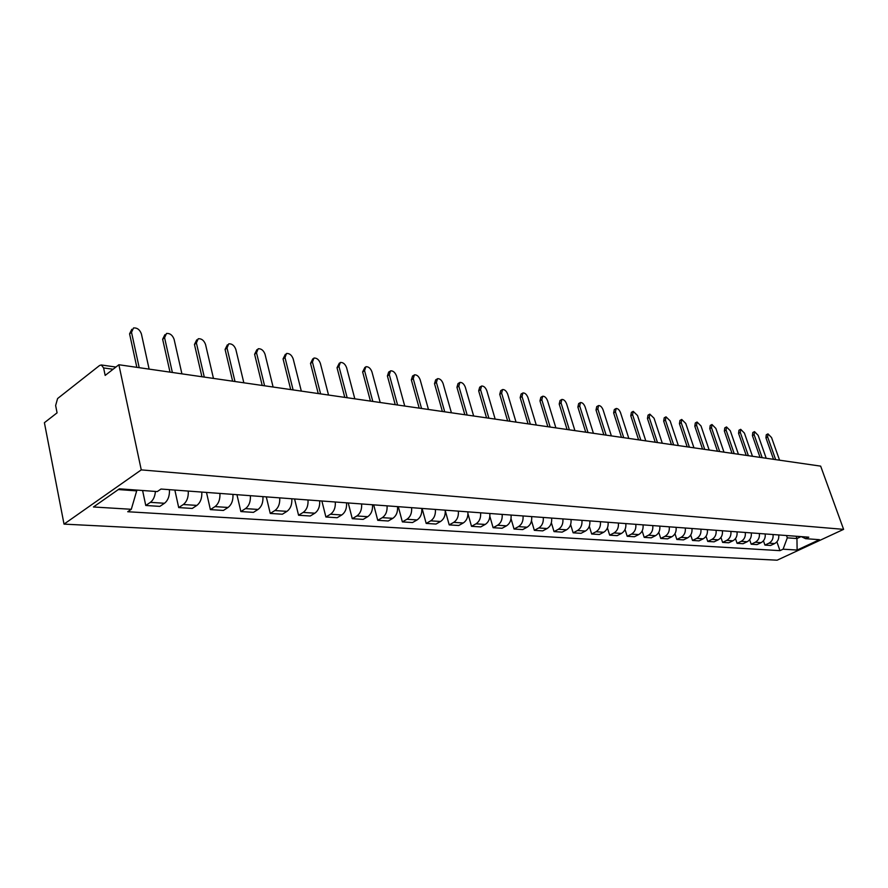 <?xml version="1.0" encoding="UTF-8"?>
<svg xmlns="http://www.w3.org/2000/svg" width="888" height="888" viewBox="0 0 888 888"><rect width="100%" height="100%" fill="white"/><g stroke="black" fill="none" stroke-linecap="round" stroke-linejoin="round"><path stroke-width="1.33" d="M118.881 364.746L105.173 375.413L103.607 367.932L101.288 364.968L99.545 365.512L57.587 398.546L55.633 405.516L57.076 412.842L44.4 422.699L64.025 524.12L777.122 560.195L843.6 529.359L141.259 469.885L118.881 364.746L820.667 466.133L843.6 529.359M64.025 524.12L141.259 469.885M155.411 491.43C154.967 496.492 153.302 500.133 150.394 502.342L145.765 505.483L159.862 506.382L164.48 503.274C168.065 500.388 169.719 495.859 169.442 489.677M142.591 490.498L145.765 505.483M188.267 491.075C188.556 497.191 186.902 501.665 183.328 504.517L178.699 507.581L192.252 508.447L196.881 505.405C200.455 502.586 202.098 498.146 201.809 492.074M174.858 490.076L178.699 507.581M219.924 493.428C220.213 499.422 218.581 503.818 214.996 506.604L210.378 509.612L223.421 510.445L228.038 507.47C231.613 504.706 233.255 500.344 232.956 494.394M206.493 492.429L210.378 509.612M250.383 495.693C250.694 501.576 249.062 505.883 245.488 508.613L240.87 511.566L253.435 512.365L258.053 509.446C261.616 506.737 263.248 502.464 262.937 496.625M236.941 494.694L240.87 511.566M279.731 497.868C280.053 503.651 278.432 507.881 274.869 510.556L270.252 513.442L282.362 514.219L286.968 511.355C290.531 508.702 292.152 504.506 291.819 498.767M266.289 496.869L270.252 513.442M308.014 499.966C308.347 505.649 306.737 509.801 303.174 512.42L298.568 515.251L310.256 516.006L314.851 513.197C318.404 510.589 320.013 506.471 319.68 500.832M294.583 498.967L298.568 515.251M335.298 501.998C335.642 507.57 334.032 511.655 330.491 514.23L325.896 517.005L337.163 517.726L341.758 514.973C345.299 512.42 346.897 508.369 346.553 502.83M321.878 500.999L325.896 517.005M361.627 503.951C361.982 509.435 360.384 513.442 356.854 515.972L352.27 518.692L363.159 519.391L367.732 516.683C371.262 514.174 372.849 510.2 372.494 504.761M348.24 502.963L352.27 518.692M387.057 505.849C387.412 511.233 385.836 515.162 382.306 517.649L377.744 520.324L388.267 520.99L392.818 518.337C396.337 515.884 397.913 511.976 397.547 506.626M373.693 504.85L377.744 520.324M411.621 507.67C411.988 512.964 410.423 516.838 406.915 519.269L402.364 521.9L412.531 522.544L417.071 519.946C420.579 517.526 422.144 513.686 421.778 508.424M398.301 506.682L402.364 521.9M435.386 509.435C435.753 514.652 434.199 518.448 430.702 520.845L426.173 523.421L436.008 524.053L440.537 521.489C444.022 519.114 445.576 515.34 445.199 510.167M422.1 508.447L426.173 523.421M458.363 511.144C458.741 516.272 457.198 520.013 453.724 522.366L449.206 524.897L458.73 525.507L463.236 522.988C466.7 520.657 468.242 516.938 467.865 511.854M445.243 510.589L449.206 524.897M480.608 512.798C480.996 517.837 479.465 521.522 476.001 523.831L471.506 526.318L480.73 526.906L485.214 524.442C488.666 522.144 490.198 518.492 489.81 513.475M467.976 513.775L471.506 526.318M502.153 514.396C502.541 519.369 501.021 522.988 497.58 525.252L493.106 527.705L502.042 528.271L506.504 525.84C509.934 523.587 511.466 519.991 511.066 515.062M489.865 516.372L493.106 527.705M523.032 515.95C523.432 520.834 521.911 524.397 518.492 526.639L514.041 529.037L522.699 529.592L527.139 527.206C530.558 524.986 532.067 521.445 531.668 516.594M511.022 518.681L514.041 529.037M543.267 517.449C543.667 522.266 542.168 525.774 538.761 527.971L534.332 530.336L542.735 530.88L547.152 528.527C550.549 526.34 552.047 522.866 551.648 518.07M531.512 520.79L534.332 530.336M562.892 518.914C563.292 523.654 561.804 527.106 558.419 529.27L554.023 531.601L562.171 532.123L566.555 529.814C569.941 527.661 571.428 524.231 571.017 519.513M551.37 522.743L554.023 531.601M581.94 520.324C582.339 524.997 580.863 528.404 577.5 530.536L573.126 532.822L581.03 533.322L585.403 531.057C588.755 528.937 590.231 525.563 589.821 520.912M570.618 524.575L573.126 532.822M600.421 521.7C600.832 526.307 599.367 529.659 596.015 531.757L591.663 534.01L599.356 534.498L603.696 532.256C607.026 530.18 608.491 526.85 608.08 522.266M589.299 526.295L591.663 534.01M618.381 523.032C618.792 527.572 617.338 530.88 614.008 532.944L609.679 535.164L617.149 535.642L621.456 533.433C624.775 531.379 626.229 528.105 625.818 523.587M607.425 527.927L609.679 535.164M635.819 524.331C636.241 528.804 634.787 532.067 631.479 534.099L627.183 536.274L634.443 536.741L638.727 534.576C642.024 532.556 643.467 529.315 643.056 524.864M625.041 529.481L627.183 536.274M652.78 525.596C653.191 530.003 651.759 533.211 648.473 535.22L644.2 537.373L651.248 537.817L655.51 535.686C658.796 533.688 660.228 530.502 659.806 526.118M642.157 530.957L644.2 537.373M669.263 526.817C669.685 531.168 668.253 534.332 664.99 536.308L660.739 538.428L667.61 538.861L671.839 536.763C675.102 534.798 676.523 531.657 676.101 527.328M658.785 532.367L660.739 538.428M685.303 528.005C685.725 532.301 684.304 535.42 681.063 537.362L676.834 539.46L683.516 539.882L687.723 537.806C690.964 535.875 692.374 532.778 691.952 528.504M674.969 533.71L676.834 539.46M700.91 529.17C701.331 533.411 699.922 536.485 696.703 538.394L692.507 540.459L699.011 540.87L703.185 538.827C706.404 536.918 707.803 533.866 707.381 529.648M690.709 535.009L692.507 540.459M716.094 530.291C716.516 534.476 715.129 537.518 711.921 539.404L707.758 541.436L714.085 541.835L718.248 539.826C721.445 537.939 722.821 534.92 722.399 530.769M706.038 536.252L707.758 541.436M730.891 531.39C731.312 535.519 729.936 538.517 726.75 540.381L722.61 542.39L728.77 542.779L732.911 540.792C736.085 538.938 737.462 535.952 737.029 531.856M720.956 537.451L722.61 542.39M745.298 532.467C745.72 536.541 744.355 539.493 741.191 541.336L737.073 543.312L743.09 543.7L747.197 541.736C750.349 539.904 751.714 536.963 751.292 532.911M735.486 538.605L737.073 543.312M759.351 533.51C759.773 537.529 758.408 540.448 755.266 542.268L751.181 544.211L757.042 544.588L761.116 542.657C764.246 540.848 765.6 537.95 765.179 533.943M749.65 539.726L751.181 544.211M773.037 534.532C773.459 538.505 772.116 541.38 768.986 543.167L764.923 545.088L770.64 545.454L774.691 543.545C777.799 541.769 779.153 538.905 778.721 534.953M763.447 540.803L764.923 545.088M118.348 489.554L136.697 490.875L136.519 490.065M136.697 490.875L131.302 509.29L93.451 506.981L119.392 488.822L157.287 491.575L160.994 489.044L808.779 537.185L805.594 538.672L819.469 539.682L797.124 550.049L783.083 549.195L787.312 537.839L796.947 538.539L801.054 536.607M131.302 509.29L127.728 511.732L779.964 550.649L783.083 549.195M796.136 536.241L796.947 538.539L797.124 550.049M786.502 535.531L787.312 537.839M776.911 541.846L779.964 550.649M801.276 536.63L805.594 538.672M136.841 367.332L129.581 333.833L131.824 329.304M149.117 369.108L141.403 333.921C139.827 329.67 137.207 327.683 133.533 327.95L131.513 332.301L139.205 367.676M170.008 372.128L162.637 339.238L164.902 334.676M181.918 373.848L174.092 339.305C172.538 335.153 170.008 333.2 166.5 333.444L164.58 337.74L172.372 372.472M201.909 376.734L194.45 344.433L196.736 339.849M213.464 378.41L205.539 344.477C204.018 340.415 201.576 338.506 198.213 338.739L196.392 342.968L204.284 377.078M232.623 381.174L225.086 349.439L227.372 344.844M243.834 382.795L235.842 349.461C234.343 345.488 231.979 343.612 228.749 343.823L227.017 348.007L234.998 381.518M262.204 385.448L254.601 354.257L256.887 349.672M273.104 387.024L265.035 354.257C263.558 350.383 261.272 348.54 258.175 348.74L256.532 352.858L264.591 385.792M290.72 389.566L283.061 358.907L285.348 354.323M301.321 391.097L293.184 358.885C291.741 355.1 289.521 353.291 286.546 353.468L284.993 357.542L293.107 389.91M318.237 393.539L310.511 363.392L312.809 358.819M328.538 395.027L320.357 363.359C318.925 359.64 316.783 357.875 313.93 358.042L312.443 362.06L320.612 393.884M344.788 397.38L337.029 367.732L339.316 363.159M354.823 398.834L346.598 367.676C345.188 364.036 343.112 362.293 340.359 362.448L338.95 366.411L347.164 397.724M370.44 401.087L362.637 371.917L364.913 367.366M380.197 402.497L371.939 371.839C370.551 368.276 368.542 366.566 365.889 366.711L364.557 370.629L372.805 401.432M395.227 404.662L387.401 375.957L388.666 372.094L389.654 371.428M404.739 406.038L396.448 375.868C395.082 372.383 393.129 370.696 390.576 370.829L389.31 374.692L397.591 405.006M419.192 408.125L411.344 379.864L412.543 376.046L413.586 375.369M428.46 409.468L420.157 379.764C418.803 376.346 416.905 374.692 414.441 374.814L413.242 378.632L421.545 408.469M442.379 411.477L434.51 383.649L435.653 379.886L436.741 379.187M451.415 412.787L443.09 383.538C441.769 380.186 439.915 378.566 437.54 378.665L436.408 382.439L444.721 411.821M464.824 414.718L456.943 387.323L458.019 383.594L459.163 382.883M473.648 415.995L465.312 387.19C464.002 383.905 462.204 382.306 459.906 382.406L458.83 386.125L467.166 415.062M486.557 417.86L478.676 390.875L479.698 387.19L480.874 386.458M495.171 419.103L486.835 390.731C485.536 387.501 483.782 385.936 481.574 386.025L480.552 389.699L488.9 418.204M507.625 420.901L499.733 394.316L500.71 390.676L501.909 389.932M516.039 422.122L507.692 394.161C506.415 390.998 504.717 389.444 502.575 389.532L501.609 393.162L509.945 421.245M528.049 423.854L520.157 397.646L521.078 394.05L522.311 393.306M536.263 425.041L527.927 397.491C526.662 394.383 525.008 392.862 522.932 392.929L522.022 396.525L530.358 424.187M547.863 426.717L539.971 400.888L540.836 397.336L542.102 396.581M555.888 427.883L547.552 400.721C546.309 397.658 544.688 396.159 542.69 396.226L541.824 399.778L550.16 427.05M567.077 429.492L559.207 404.029L560.017 400.521L561.305 399.755M574.925 430.625L566.6 403.851C565.379 400.843 563.791 399.378 561.86 399.434L561.05 402.941L569.375 429.825M585.736 432.19L577.877 407.081L578.643 403.607L579.953 402.841M593.417 433.3L585.103 406.893C583.893 403.94 582.35 402.486 580.475 402.541L579.709 406.005L588.023 432.523M603.862 434.809L596.015 410.045L596.736 406.615L598.068 405.838M611.377 435.897L603.074 409.856C601.886 406.948 600.377 405.516 598.556 405.561L597.835 408.991L606.138 435.142M621.478 437.351L613.641 412.92L614.318 409.535L615.673 408.758M628.826 438.417L620.546 412.731C619.369 409.868 617.893 408.458 616.128 408.491L615.451 411.888L623.731 437.684M638.594 439.826L630.769 415.717L631.412 412.365L632.778 411.599M645.798 440.87L637.529 415.517L633.211 411.355L632.578 414.707L640.836 440.148M655.244 442.235L647.441 418.448L648.04 415.129L649.417 414.363M662.293 443.245L654.056 418.237L649.827 414.13L649.228 417.438L657.475 442.557M671.428 444.566L663.658 421.09L664.224 417.815L665.611 417.049M678.343 445.565L670.129 420.879L666 416.827L665.434 420.113L673.659 444.888M687.19 446.853L679.431 423.676L679.964 420.424L681.362 419.658M693.961 447.83L685.769 423.454L681.729 419.458L681.207 422.699L689.399 447.164M702.53 449.062L694.805 426.185L695.304 422.977L696.703 422.211M709.168 450.027L701.009 425.963L697.058 422.022L696.558 425.23L704.728 449.384M717.471 451.226L709.767 428.627L710.234 425.452L711.643 424.686M723.986 452.159L715.85 428.405L711.976 424.508L711.51 427.683L719.657 451.537M732.023 453.324L724.353 431.013L724.786 427.872L726.206 427.106M738.416 454.245L730.313 430.78L726.517 426.939L726.084 430.081L734.198 453.635M746.209 455.378L738.561 433.333L738.96 430.225L740.392 429.47M752.48 456.277L744.41 433.1L740.692 429.315L740.281 432.423L748.373 455.688M760.039 457.376L752.414 435.597L752.791 432.523L754.223 431.768M766.2 458.264L758.152 435.353L754.5 431.624L754.134 434.698L762.182 457.686M773.526 459.318L765.933 437.806L766.277 434.765L767.709 434.01M779.564 460.195L771.55 437.562L767.976 433.877L767.632 436.918L775.657 459.629M761.116 542.657L755.266 542.268M747.197 541.736L741.191 541.336M732.911 540.792L726.75 540.381M718.248 539.826L711.921 539.404M703.185 538.827L696.703 538.394M687.723 537.806L681.063 537.362M671.839 536.763L664.99 536.308M655.51 535.686L648.473 535.22M638.727 534.576L631.479 534.099M621.456 533.433L614.008 532.944M603.696 532.256L596.015 531.757M585.403 531.057L577.5 530.536M566.555 529.814L558.419 529.27M547.152 528.527L538.761 527.971M527.139 527.206L518.492 526.639M506.504 525.84L497.58 525.252M485.214 524.442L476.001 523.831M463.236 522.988L453.724 522.366M440.537 521.489L430.702 520.845M417.071 519.946L406.915 519.269M392.818 518.337L382.306 517.649M367.732 516.683L356.854 515.972M341.758 514.973L330.491 514.23M314.851 513.197L303.174 512.42M286.968 511.355L274.869 510.556M258.053 509.446L245.488 508.613M228.038 507.47L214.996 506.604M196.881 505.405L183.328 504.517M164.48 503.274L150.394 502.342M774.691 543.545L768.986 543.167M113.076 369.264L103.607 367.932M131.513 332.301L129.581 333.833M164.58 337.74L162.637 339.238M196.392 342.968L194.45 344.433M227.017 348.007L225.086 349.439M256.532 352.858L254.601 354.257M284.993 357.542L283.061 358.907M312.443 362.06L310.511 363.392M338.95 366.411L337.029 367.732M364.557 370.629L362.637 371.917M389.31 374.692L387.401 375.957M413.242 378.632L411.344 379.864M436.408 382.439L434.51 383.649M458.83 386.125L456.943 387.323M480.552 389.699L478.676 390.875M501.609 393.162L499.733 394.316M522.022 396.525L520.157 397.646M541.824 399.778L539.971 400.888M561.05 402.941L559.207 404.029M579.709 406.005L577.877 407.081M597.835 408.991L596.015 410.045M615.451 411.888L613.641 412.92M632.578 414.707L630.769 415.717M649.228 417.438L647.441 418.448M665.434 420.113L663.658 421.09M681.207 422.699L679.431 423.676M696.558 425.23L694.805 426.185M711.51 427.683L709.767 428.627M726.084 430.081L724.353 431.013M740.281 432.423L738.561 433.333M754.134 434.698L752.414 435.597M767.632 436.918L765.933 437.806M101.288 364.968L115.906 367.055"/></g></svg>
